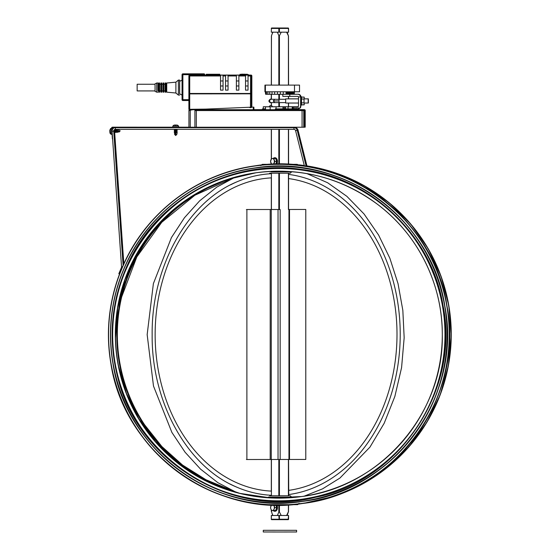 <?xml version="1.0" encoding="UTF-8"?>
<svg xmlns="http://www.w3.org/2000/svg" width="560" height="560" viewBox="0 0 560 560"><rect width="100%" height="100%" fill="white"/><g stroke="black" fill="none" stroke-linecap="round" stroke-linejoin="round"><path stroke-width="0.84" d="M444.997 334.649A166.159 166.152 82 0 1 302.022 499.184L301.994 499.191A166.159 166.152 82 0 1 114.289 357.833A166.159 166.152 82 0 1 255.64 170.121A166.159 166.152 82 0 1 444.969 334.656A166.159 166.152 82 0 1 301.994 499.191C212.03 514.367 120.183 442.323 113.498 351.323C102.746 265.566 169.785 180.103 255.64 170.121L255.668 170.114A166.159 166.152 82 0 1 444.997 334.649M242.543 127.61L235.571 127.61M295.365 127.61A3.332 3.332 82 0 1 298.018 130.088L307.09 166.495M306.201 166.348L297.192 130.2A3.332 3.332 -98 0 0 293.958 127.673L115.395 127.673A3.332 3.332 -98 0 0 112.07 131.243L121.548 266.805A1.666 1.666 82 0 1 121.422 267.561L118.832 273.756L119.546 274.05M123.116 265.384L113.729 131.124A1.666 1.666 82 0 1 115.395 129.339L293.958 129.346A1.666 1.666 82 0 1 295.575 130.606L304.416 166.068M115.087 129.668A1.666 1.666 82 0 1 115.605 129.339M123.844 263.788L114.646 132.244M277.354 515.494L279.111 511.378L281.211 515.494L272.776 515.487L271.845 512.932L272.888 515.487L271.313 515.487L278.831 515.501L279.153 519.666L279.419 519.246L271.313 519.239L271.411 515.487M286.622 515.494L288.568 511.371L287.105 515.487L281.211 515.494M288.477 511.686L288.568 504.861M271.411 510.153L271.845 512.932M271.467 35.973L271.313 85.113M272.776 32.179L271.838 34.748L272.888 32.179L277.354 32.186L279.111 36.309L281.211 32.186L286.622 32.179L288.477 35.98L288.568 85.113M287.112 32.179L288.477 35.98M271.838 34.748L271.411 35.973L271.411 85.113M269.612 173.222L290.276 173.222L291.606 171.892L270.942 171.899M288.568 459.494L288.743 495.768L271.145 495.768M268.275 497.105L291.606 497.105L290.276 495.768L269.612 495.768M288.568 209.482L305.788 209.468L305.788 459.452L246.89 459.515L246.89 209.524L279.678 209.51M246.414 459.515L246.89 459.515M246.414 209.524L246.89 209.524M278.621 209.51L271.831 209.503M288.568 209.503L288.568 173.229M305.312 209.468L305.788 209.468M271.313 515.487L271.313 519.239A0.42 0.42 0 0 0 271.733 519.652L271.411 519.239M288.477 519.239L288.568 515.487L288.155 519.652L288.568 519.239L279.419 519.246L279.419 515.501L278.831 515.501M279.419 515.501L288.421 515.487M288.477 515.487L286.979 515.487M278.831 32.186L271.313 32.172L271.411 28.427L278.831 28.434L278.831 32.186L279.419 32.186L279.419 28.434L288.421 28.427L288.568 32.179L288.568 28.427A0.42 0.42 0 0 0 288.155 28.014L280.735 28L288.155 28.014L288.568 28.427L288.155 28.014L279.153 28.021L278.831 28.434L279.419 28.434L279.153 28.021L271.726 28.007L280.735 28L271.733 28.007A0.42 0.42 0 0 0 271.313 28.427L271.733 28.007M271.411 28.427L271.313 32.172M288.568 32.179L288.477 28.427M288.421 32.179L279.419 32.186M274.862 511.217A3.668 2.331 -90.1 0 0 275.121 511.245L275.121 511.245A3.668 2.331 -90.1 0 0 277.256 509.068A3.668 2.331 -90.1 0 0 276.85 505.12M273.182 510.496A3.668 2.331 -90.1 0 0 274.596 511.245L274.596 511.245A3.668 2.331 -90.1 0 0 276.724 509.061A3.668 2.331 -90.1 0 0 276.318 505.113M275.828 505.106L276.738 507.577L275.667 510.496L273.756 510.496L274.092 509.04A2.919 1.855 -90.1 0 0 274.092 506.121A2.919 1.855 -90.1 0 0 273.399 505.043M271.642 504.98A2.919 1.855 -90.1 0 0 270.879 506.121A2.919 1.855 -90.1 0 0 270.879 509.033A2.919 1.855 -90.1 0 0 272.482 510.496A2.919 1.855 -90.1 0 0 274.092 509.04L274.827 507.584L273.812 505.057M271.411 505.001L270.543 507.577L270.879 509.033L271.614 510.496L273.756 510.496M274.827 507.584L276.738 507.577M276.675 164.164A3.668 2.331 -90.1 0 0 277.298 160.118A3.668 2.331 -90.1 0 0 275.114 157.759A3.668 2.331 -90.1 0 0 274.855 157.78M276.143 164.171A3.668 2.331 -90.1 0 0 276.773 160.125A3.668 2.331 -90.1 0 0 274.589 157.759A3.668 2.331 -90.1 0 0 273.182 158.508M272.944 164.255A2.919 1.855 -90.1 0 0 274.092 162.89A2.919 1.855 -90.1 0 0 274.092 159.971A2.919 1.855 -90.1 0 0 272.482 158.508L275.667 158.508L276.738 161.427L275.723 164.178M273.77 164.227L274.827 161.434L273.756 158.515L272.482 158.508A2.919 1.855 -90.1 0 0 270.879 159.964A2.919 1.855 -90.1 0 0 270.879 162.883A2.919 1.855 -90.1 0 0 272.111 164.283M271.614 158.508L270.543 161.427L271.593 164.304M274.827 161.434L276.738 161.427M273.756 158.515L275.667 158.508M296.779 164.332L292.026 164.339M272.37 530.306L290.773 530.313L272.37 530.306M296.611 530.313L296.611 531.979L279.944 532L263.277 531.979L263.277 530.313L296.611 530.313L263.277 530.313M112.189 130.095L112.042 128.058A0.42 0.42 -98 0 1 112.462 127.61L263.277 127.547M242.697 74.165L241.808 74.158M241.801 74.242L242.634 74.165M244.16 74.263L244.993 74.263L244.16 74.263L244.16 74.697M248.584 74.704L241.92 74.704L248.584 74.704L248.584 75.124L240.996 75.096L240.996 74.263L244.699 74.186M182.056 95.046L179.648 93.835L179.592 87.591L179.648 81.34L182.056 80.136M249.767 107.254L249.83 107.639L251.209 107.639L251.384 107.149L253.358 107.128L253.442 109.725L253.946 109.718L253.883 107.142L253.358 107.149L253.176 109.725L191.611 109.718L191.646 109.305M190.155 93.821L251.839 93.821L190.155 93.884L190.155 93.471M250.544 107.219L250.453 105.154L250.544 107.219L205.555 109.109L188.888 109.305L188.888 93.884L188.888 109.305M175.896 93.002L175.896 82.173L166.733 83.006L166.733 92.169L175.896 93.002L178.395 95.088L178.395 80.087L179.648 80.087L179.683 93.856M179.683 81.319L179.648 80.087M189.644 109.718L189.756 109.711A0.833 0.833 -98 0 0 188.93 110.544L190.239 110.551L188.93 110.544L189.763 109.711L191.051 109.718A0.833 0.812 90.3 0 0 190.239 110.551L190.246 110.551A0.833 0.728 -89.9 0 1 190.288 110.285L190.988 109.718A0.833 0.728 -89.9 0 0 190.974 109.718L195.65 109.732A0.833 0.728 90.1 0 0 194.929 110.635A0.833 0.728 -89.9 0 1 194.922 110.565L196.336 110.565L196.371 109.732L195.65 109.732L194.922 110.635L194.922 127.232L194.915 110.565L196.336 110.565L196.336 127.232L194.922 127.232L190.239 127.218L190.246 110.551M189.693 109.711L190.12 109.662A0.833 0.833 82 0 1 190.148 109.662L190.134 109.662A0.833 0.812 -90.3 0 0 189.952 109.676M189.042 110.131A0.833 0.812 -89.7 0 1 189.756 109.711L189.987 109.683A0.833 0.833 82 0 1 190.113 109.69M195.65 109.732L302.085 109.732L302.071 110.565L303.744 110.565L303.744 127.232L196.336 127.232L196.336 110.565L304.668 110.558A0.833 0.833 -98 0 0 303.821 109.725A0.833 0.812 89.7 0 1 304.668 110.551A0.833 0.812 89.7 0 1 303.856 111.391M304.367 109.648A0.833 0.833 82 0 1 304.395 109.648A0.833 0.819 90.3 0 0 304.381 109.648L302.897 109.732A0.833 0.812 -90.3 0 0 302.869 109.732M304.801 109.767A0.833 0.833 82 0 1 305.207 110.481L305.207 127.148L303.744 127.232M301.833 109.676L303.52 109.648A0.833 0.819 -89.7 0 0 303.499 109.648M175.896 82.173L178.395 80.087M190.974 109.718A0.833 0.728 -89.9 0 0 190.337 110.152L192.99 109.725M190.141 109.662L191.52 109.655A0.833 0.812 89.7 0 1 191.52 109.655L189.987 109.683M263.277 108.85L265.496 108.864L263.277 108.857L263.277 106.771L269.227 106.785L265.496 106.792L265.496 109.711L270.172 109.711L270.172 106.799L283.003 106.792L283.003 108.871L276.059 108.871L276.059 106.792M270.172 109.711L275.366 109.711L275.366 108.878L283.003 108.871M166.705 90.923L165.893 90.923L165.9 84.252L166.705 84.252M269.241 106.75L263.277 106.771M269.234 106.764L298.095 106.743M165.921 90.923L165.9 92.169L165.06 92.169L165.025 87.591L165.06 83.006L165.9 83.006L165.921 84.252M165.893 92.169L165.9 83.006M298.508 103.033L285.677 103.033L285.677 98.868L298.508 98.868M300.867 96.782L301.693 97.104M301.707 105.091L300.678 105.119L300.678 96.782L301.511 96.782L301.511 105.119L301.511 96.782M165.039 90.923L163.814 90.923L163.814 84.252L165.039 84.252M271.313 94.283L271.208 99.267C270.487 98.777 269.703 99.337 268.856 100.94C269.269 102.263 270.039 102.816 271.166 102.606L271.145 102.606A1.666 1.449 -89.9 0 1 271.138 102.606L271.138 102.606A1.666 1.449 -89.9 0 1 271.145 99.274L274.708 99.281A1.666 1.449 90.1 0 0 274.708 99.281L273.259 100.947L274.708 102.613L279.013 102.62L279.013 99.288L285.67 99.288M163.842 90.923L163.814 92.169L162.981 92.169L162.939 87.591L162.981 83.006L163.814 83.006L163.842 84.252M163.814 92.169L163.814 83.006M304.206 98.84L304.206 97.153L304.206 98.84L308.371 98.84L308.371 103.005L308.371 98.84M308.175 98.868L304.01 98.868L304.01 103.033L308.175 103.033L308.175 98.868L308.175 103.033M162.953 90.923L161.728 90.923L161.728 84.252L162.953 84.252M274.708 102.613L271.138 102.606M271.208 99.267L270.858 99.309M161.756 90.923L161.728 92.169L160.895 92.169L160.86 87.591L160.895 83.006L161.728 83.006L161.756 84.252M161.728 92.169L161.728 83.006M160.867 90.923L159.649 90.923L159.649 84.252L160.867 84.252M159.677 90.923L159.649 92.169L158.816 92.169L158.774 87.591L158.816 83.006L159.649 83.006L159.677 84.252M159.649 92.169L159.649 83.006M158.788 90.923L157.983 90.923L157.983 84.252L158.788 84.252M156.73 83.006L155.064 83.839L155.064 91.336L156.73 92.169L156.73 83.006L157.983 83.006L158.011 84.252M158.011 90.923L157.983 83.006M155.05 90.923L137.151 90.923L137.151 84.252L155.05 84.252M294.476 85.106L265.391 85.106L299.53 85.106L294.497 85.106L294.476 91.77L286.048 91.791L264.936 91.77L264.936 85.106L265.391 85.106L264.95 85.106M265.391 85.106L265.391 91.77M299.53 91.77L299.53 85.106L299.516 91.77L294.476 91.77M293.314 91.777L293.307 94.276L292.901 94.29L283.276 94.29L283.276 91.791M294.21 91.777L294.21 94.276L293.307 94.276M289.282 91.784L286.048 91.791L286.048 94.29M286.804 91.784L291.613 91.784M304.038 103.033L304.038 98.868M304.234 103.033L304.206 104.846L304.178 103.033M291.886 91.784L289.268 91.791L289.268 94.29M265.629 91.777L265.629 94.276L265.363 91.77M265.629 94.276L266.476 94.276L266.476 91.777M266.476 94.276L267.862 94.283L267.862 91.784M267.862 94.283L269.738 94.283L269.738 91.784M269.738 94.283L272.027 94.29L272.027 91.784M272.027 94.29L274.631 94.29L274.631 91.791M274.631 94.29L277.452 94.29L277.452 91.791M277.452 94.29L280.371 94.29L280.371 91.791M280.371 94.29L283.276 94.29M279.006 99.386L274.715 99.281M301.511 97.104L304.01 97.104M301.483 99.029L303.982 99.029M301.483 102.879L303.982 102.879M301.511 104.804L304.01 104.804M301.707 104.846L304.206 104.846M286.51 94.29L286.51 91.791M287.091 94.29L287.091 91.791M287.763 94.29L287.763 91.791M288.498 94.29L288.498 91.791M290.045 94.29L290.045 91.791M290.787 94.29L290.787 91.791M291.473 94.29L291.473 91.791M292.068 94.29L292.068 91.791M292.551 94.29L292.551 91.791M292.901 94.29L292.901 91.784M293.111 94.283L293.111 91.784M293.16 94.283L293.16 91.784M294.525 91.77L294.21 94.276M298.333 94.248L299.782 95.039L300.538 96.397L300.895 96.348L300.139 94.99L298.228 94.241L289.765 94.297L289.765 96.383L282.807 96.369L282.807 94.29M289.765 94.297L283.388 94.29M300.538 96.397L300.594 96.922L298.508 96.922L298.018 96.383L289.765 96.383M300.377 95.9L300.734 95.851M300.118 95.438L300.475 95.389M299.782 95.039L300.139 94.99M299.369 94.717L299.726 94.661M298.9 94.472L299.257 94.423M298.396 94.332L298.753 94.283M294.525 94.248L298.172 94.248M300.951 105.119L300.594 106.379L300.671 96.873L298.508 96.922L298.508 106.155M300.944 96.761L300.895 96.348M300.594 106.379L299.768 108.066L298.095 108.857L297.885 106.799L298.438 106.155M298.41 108.822L300.125 108.01L300.86 106.344M298.907 108.661L299.271 108.612M299.369 108.402L299.726 108.353M299.768 108.066L300.125 108.01M300.097 107.653L300.454 107.604M300.335 107.184L300.692 107.135M300.475 106.68L300.839 106.631M284.011 108.878L298.095 108.878L298.095 106.799L283.437 106.792L283.437 108.871M283.437 106.792L283.003 106.792M284.599 106.792L284.599 108.878M285.502 106.792L285.502 108.878M288.057 106.799L288.057 108.885M292.229 106.799L292.229 108.885M292.95 106.799L292.95 108.885M293.958 106.799L293.958 108.885M295.197 106.799L295.197 108.878M296.597 106.799L296.597 108.878M298.095 108.878L298.452 108.815M265.496 106.792L270.172 106.799M275.366 108.878L276.059 108.871M304.668 127.225L304.668 110.558L304.668 127.225M190.239 127.218L188.93 127.211L188.93 110.544M303.716 110.565L303.604 110.145M262.444 109.648L253.946 109.641M301.511 109.718L253.176 109.725M250.544 93.891L250.453 105.14M244.58 74.186L240.996 74.263M250.152 93.471L250.152 93.884M250.572 93.471L250.572 93.828M239.344 75.075L219.744 75.075L219.765 74.242L206.262 74.263L219.765 74.48M251.447 76.58A0.833 0.833 -98 0 0 251.776 75.915L251.839 93.408L251.447 93.415M251.384 93.471L251.447 75.964L251.384 93.471L188.888 93.471L188.888 75.971L220.542 75.971L220.542 90.139L223.041 90.139L220.542 90.139M219.758 75.075L219.758 74.242M251.776 75.915L251.776 93.415M248.038 85.974L245.546 85.974L245.546 80.969L248.038 80.969L245.56 80.969L245.56 75.138L251.006 75.075A0.833 0.833 -98 0 1 251.839 75.908L251.839 93.408M245.56 85.974L245.56 90.132L248.038 90.132L245.56 90.132M238.875 85.974L236.383 85.974L236.383 80.969L238.875 80.969L236.397 80.969L236.397 75.138L245.56 75.138L245.539 90.139M236.397 85.974L236.397 90.132L238.875 90.132L236.376 90.139L236.397 75.138L228.053 75.138L228.046 90.139L225.54 90.139L228.046 90.139M223.041 90.139L223.048 75.138L225.568 75.138L225.568 80.969L228.046 80.969L225.547 80.969L225.547 85.974L228.046 85.974M225.568 85.974L225.568 90.132M223.041 85.967L220.549 85.967L220.549 80.969L223.041 80.969L220.549 80.969M220.563 85.967L220.563 90.132M248.045 75.138L248.038 90.139M238.882 75.138L238.875 90.139M225.547 75.138L225.54 90.139M182.056 74.683L182.056 99.687A0.833 0.833 -98 0 0 182.889 100.52L182.882 99.687L182.056 99.687L182.056 74.683L182.882 74.683L183.071 73.829A0.833 0.833 0 0 0 182.952 73.836L182.77 73.857A0.833 0.833 0 0 0 182.056 74.683L182.056 74.683A0.833 0.833 82 0 1 182.889 73.85L203.903 73.829A0.833 0.833 82 0 1 204.736 74.662L204.554 75.103L189.133 75.103M189.133 93.471L189.133 93.849M189.322 93.471L189.322 93.828M240.156 75.096L240.996 75.075L240.317 75.075L240.149 74.242L239.988 75.096L239.988 74.263M245.007 74.249L245 74.697M245.063 74.249L245.063 74.697L245.063 74.249M245.385 74.256L247.429 74.263L245.371 74.263M245.364 74.263L247.422 74.263L245.343 74.263L245.343 74.697M247.422 74.263L247.422 74.704M221.011 75.075L206.262 75.096L206.262 74.263M206.29 75.096L206.29 74.263M206.402 75.096L206.402 74.263M206.598 75.096L206.598 74.263M206.857 75.096L206.857 74.263M207.172 75.096L207.172 74.263M207.522 75.096L207.522 74.263M207.9 75.096L207.9 74.263M214.221 75.096L214.221 74.263M214.627 75.096L214.627 74.263M215.012 75.096L215.012 74.263M215.355 75.096L215.355 74.263M215.642 75.096L215.642 74.263M215.859 75.096L215.859 74.263M215.999 75.096L215.999 74.263M225.568 75.138L228.067 75.138M223.062 75.138L220.563 75.138L220.563 80.969M189.714 93.471L189.721 75.138L220.563 75.138M220.549 75.138L220.542 75.971M245.021 74.697L245.049 74.249M241.136 74.256L241.143 75.096M241.059 74.263L241.031 75.096M241.339 74.263L241.332 75.096M241.577 74.263L241.577 75.096M241.878 74.263L241.878 75.096M242.228 74.263L242.228 74.704M242.599 74.263L242.599 74.704M242.984 74.704L242.984 74.263M243.369 74.704L243.369 74.263M243.74 74.697L243.74 74.263M244.09 74.697L244.09 74.263M247.443 74.704L247.443 74.256M112.476 127.61A0.42 0.42 82 0 0 112.189 128.037L111.629 128.086A0.833 0.833 82 0 1 112.462 127.197L188.93 127.197L178.633 127.176L178.633 126.105L177.611 125.216M173.362 127.19L112.602 127.176A0.833 0.833 -98 0 0 112.49 127.183L112.343 127.204M144.459 127.19L146.979 127.183L144.459 127.19M146.965 127.19L149.492 127.183L146.965 127.183M183.624 127.19L186.634 127.183L183.624 127.19M165.291 127.19L168.301 127.183L165.291 127.19M156.149 127.183L153.139 127.183L156.149 127.183M135.996 127.19L139.006 127.183L135.996 127.19M127.554 127.183L122.514 127.19L127.554 127.19M111.629 128.086L112.392 138.817M112.189 128.037L112.308 129.745M112.056 134.239L111.048 134.309L110.642 128.492L109.697 130.48M110.096 133.35L109.732 131.145M109.998 131.796L109.837 132.475M110.082 133.357L111.048 134.309M117.453 129.829L117.432 132.405L117.229 129.493L119.063 129.717L119.14 130.928L118.552 130.865A36.806 2.247 -174 0 0 117.873 130.795L118.461 131.754L119.217 131.929L119.938 131.068L119.14 130.928M116.914 129.871L117.068 132.076L116.529 132.111L116.375 129.906L117.096 129.5L117.432 132.405M116.375 129.906L116.529 132.111M115.836 129.941L115.99 132.153L115.451 132.188L115.297 129.983L116.011 129.577L116.354 132.482M115.297 129.983L115.451 132.188M114.758 130.018L114.912 132.23L114.366 132.265L114.212 130.06L114.933 129.654L115.269 132.552M120.239 130.753L119.217 131.929L117.614 132.041M117.873 130.795L118.398 130.872L118.461 131.754M119.938 131.068L118.398 130.872M178.633 127.183L172.802 127.183L172.802 126.105L178.633 126.105M173.831 125.216L174.713 125.02L173.831 125.216M176.071 125.209L174.72 125.02L176.057 125.02M176.715 125.02L177.611 125.202M175.378 125.02L174.769 125.02L175.399 125.209M176.827 132.804L174.258 132.601L177.177 132.601L176.827 134.414L175.609 134.421L175.707 133.84A36.806 2.016 -80 0 0 175.826 133.168L174.832 133.679L174.685 134.414M176.827 132.265L174.615 132.265L174.615 131.719L176.827 131.719L177.177 132.468L174.258 132.601M174.615 132.265L174.258 132.468M176.827 131.719L174.615 131.719M176.827 131.18L174.615 131.18L174.615 130.641L176.827 130.641L177.177 131.383L174.258 131.516M174.615 131.18L174.258 131.383M176.827 130.641L174.615 130.641M176.827 130.095L174.615 130.095L174.615 129.556L176.827 129.556L177.177 130.298L174.258 130.438M174.615 130.095L174.258 130.298M176.827 129.556L174.615 129.556M175.714 135.52L174.615 134.414L174.615 132.804M176.022 135.198L176.75 134.421M176.75 134.414L175.721 135.52M174.685 134.421L175.413 135.198L175.609 134.421M175.826 133.168L175.714 133.679L174.832 133.679M175.413 135.198L175.714 133.679M230.195 484.05A160.902 124.145 90.1 0 0 236.971 487.242A160.902 124.145 90.1 0 0 271.411 495.285M288.568 494.564A160.902 124.145 90.1 0 0 400.218 334.369A160.902 124.145 90.1 0 0 288.568 174.391M271.411 173.705A160.902 124.145 90.1 0 0 237.419 181.622A160.902 124.145 90.1 0 0 230.545 184.842M271.411 177.87A156.737 120.932 90.1 0 0 155.141 334.614A156.737 120.932 90.1 0 0 271.411 491.12M288.568 490.378A156.737 120.932 90.1 0 0 397.005 334.369A156.737 120.932 90.1 0 0 288.568 178.577M144.606 424.809L161.861 446.551L182.525 465.045L206.017 479.78L231.672 490.343A163.562 163.555 82 0 1 233.926 177.688L194.887 195.23L161.77 222.271L136.815 256.935L121.667 296.912M232.162 490.574A163.562 163.555 82 0 1 234.101 177.611M234.808 491.757A163.926 163.919 82 0 1 217.427 183.169M183.582 467.404L210.469 483.077L239.834 493.367L270.613 497.91L301.7 496.538A163.492 163.485 82 0 1 117.089 357.434A163.492 163.485 82 0 1 256.095 172.746L227.339 179.508L200.221 191.359L175.7 207.893L154.574 228.557L137.515 252.672L125.076 279.482L117.656 308.126L115.521 337.631M256.011 172.76C300.874 167.125 341.502 177.737 377.881 204.596C418.054 234.801 442.617 284.396 442.302 334.656A163.492 163.485 82 0 1 301.623 496.552A163.492 163.485 82 0 1 116.928 357.462A163.492 163.485 82 0 1 256.011 172.76A163.492 163.485 82 0 1 442.302 334.656C443.926 413.763 380.177 487.123 301.623 496.552M298.018 130.088L295.575 130.606M294.399 127.617L293.958 127.673L293.958 129.346M115.836 127.61L115.395 127.673L115.395 129.339M112.07 131.243L114.275 131.047M121.548 266.805L122.528 266.735M271.411 495.768L271.411 459.494M271.411 209.503L271.411 173.229M271.411 158.851L271.411 129.346M271.411 105.644L271.411 102.606M271.411 99.274L271.411 94.283M288.477 511.553L288.477 504.868M288.477 495.768L288.477 459.494M288.477 209.503L288.477 173.229M288.477 164.346L288.477 129.346M288.477 106.785L288.477 103.033M288.477 98.868L288.477 96.376M288.477 85.113L288.477 36.113M288.421 35.98L288.421 85.113M288.421 96.376L288.421 98.868M288.421 103.033L288.421 106.785M288.421 129.346L288.421 164.346M288.421 173.229L288.421 209.503M288.421 459.494L288.421 495.768M288.421 504.868L288.421 511.686M279.419 511.7L279.419 505.134M279.419 495.782L279.419 459.501M279.419 209.51L279.419 173.236M279.419 164.15L279.419 129.346M279.419 106.785L279.419 102.62M279.419 99.288L279.419 94.29M279.419 85.12L279.419 35.987M278.831 35.987L278.831 85.12M278.831 94.29L278.831 99.288M278.831 102.62L278.831 106.785M278.831 129.346L278.831 164.15M278.831 173.236L278.831 209.51M278.831 459.501L278.831 495.782M278.831 505.134L278.831 511.7M270.2 459.494L270.2 209.503M271.257 459.494L271.257 209.503M278.04 459.501L278.04 209.51M280.154 459.501L280.154 209.51M288.96 459.494L288.96 209.503M302.694 503.468L302.694 503.468A170.492 170.485 -98 0 0 447.734 310.863A170.492 170.485 -98 0 0 255.136 165.816A170.492 170.485 -98 0 0 255.129 165.816A170.492 170.485 -98 0 0 141.813 435.995A170.492 170.485 -98 0 0 447.727 310.863A170.492 170.485 -98 0 0 255.122 165.816C198.968 173.278 148.078 210.903 124.481 262.402C109.683 294.623 105.133 328.23 110.831 363.223C123.641 451.661 214.536 518.105 302.687 503.468C395.108 492.968 465.122 397.054 446.95 305.837C434.028 217.49 343.203 151.193 255.136 165.816L255.122 165.816M124.621 262.472A170.331 170.331 -98 0 0 293.552 504.343A170.331 170.331 -98 0 0 418.544 237.111A170.331 170.331 -98 0 0 124.621 262.472M302.372 501.41L302.372 501.41A168.406 168.406 -98 0 0 445.641 311.157A168.406 168.406 -98 0 0 255.395 167.881A168.406 168.406 -98 0 0 255.388 167.881A168.406 168.406 -98 0 0 143.465 434.763A168.406 168.406 -98 0 0 445.634 311.157A168.406 168.406 -98 0 0 255.388 167.881L255.388 167.881C199.92 175.252 149.646 212.415 126.336 263.291C111.72 295.113 107.226 328.314 112.861 362.88C125.51 450.24 215.292 515.872 302.372 501.41C393.659 491.036 462.812 396.298 444.864 306.194C432.103 218.932 342.391 153.44 255.395 167.881M126.476 263.354A168.259 168.252 -98 0 0 293.342 502.278A168.259 168.252 -98 0 0 416.815 238.301A168.259 168.252 -98 0 0 126.476 263.354M128.205 264.173A166.327 166.32 -98 0 0 293.16 500.36A166.327 166.32 -98 0 0 415.212 239.407A166.327 166.32 -98 0 0 128.205 264.173M270.529 164.353L262.444 164.339L271.299 164.318A170.324 170.317 82 0 1 271.313 164.318L271.313 163.835M288.568 164.234A170.324 170.317 82 0 1 290.255 164.318M298.781 165.011A170.324 170.317 82 0 1 304.318 165.69M306.992 166.089A170.324 170.317 82 0 1 318.591 500.451M256.06 165.69A170.492 170.485 82 0 1 261.093 165.025L256.991 165.557A170.492 170.485 82 0 1 261.093 165.025M268.625 164.318A170.492 170.485 82 0 1 271.313 164.15L268.618 164.318A170.492 170.485 82 0 1 271.313 164.15M288.568 164.066A170.492 170.485 82 0 1 292.95 164.325L288.568 164.066A170.492 170.485 82 0 1 292.929 164.325M298.62 164.829A170.492 170.485 82 0 1 304.276 165.515L298.62 164.822A170.492 170.485 82 0 1 304.276 165.515M306.95 165.914A170.492 170.485 82 0 1 303.618 503.335L334.033 496.342L361.872 484.344L387.142 467.621L409.031 446.705L426.874 422.247L440.111 395.01L448.329 365.834L451.255 335.664L448.798 305.522L441.021 276.199L428.169 248.703L410.662 223.951L389.067 202.706L364.063 185.619L336.399 173.222L306.95 165.907A170.492 170.485 82 0 1 304.549 503.202M256.984 165.557A170.492 170.485 82 0 1 256.991 165.557L256.025 165.69M288.155 519.652L271.733 519.652L288.155 519.652A0.42 0.42 0 0 0 288.568 519.239L288.568 515.487M288.568 164.318L274.792 164.36M297.444 504.658L291.466 504.672L297.675 504.637L299.068 503.356M262.668 504.658L266.315 504.665L261.324 504.224M266.336 504.665L288.904 504.672M251.384 107.359L251.384 93.884M251.839 93.821L251.839 107.142L251.839 93.821M304.675 110.558L305.207 110.481M273.259 100.947L278.999 100.954M302.071 127.232L302.071 110.565M189.714 93.884L189.714 109.305M182.952 73.836A0.833 0.833 82 0 1 183.071 73.829L203.903 73.829L183.071 73.829M248.038 75.971L251.384 75.971A0.833 0.833 -98 0 0 250.551 75.138L250.544 93.471M182.889 100.52L188.888 100.52L182.889 100.52A0.833 0.833 0 0 1 182.056 99.687M188.888 99.687L182.882 99.687L182.882 74.683L204.736 74.662A0.833 0.833 0 0 0 203.903 73.829M238.875 75.971L245.539 75.971M228.046 75.971L236.376 75.971M223.041 75.971L225.54 75.971M189.966 75.103L189.721 75.138A0.833 0.833 -98 0 0 188.888 75.971L188.888 93.471M204.554 75.103L204.554 74.683A0.833 0.833 -98 0 0 203.721 73.85L203.714 75.103M206.262 75.075L204.736 75.075L206.262 75.075M175.623 461.307L155.386 441.651L138.831 418.81L126.448 393.47L118.601 366.373M114.926 127.708L115.605 127.61M271.313 102.606L271.313 105.609M271.313 129.346L271.313 159.019M271.313 173.229L271.313 173.705M271.313 177.877L271.313 209.503M271.313 459.494L271.313 491.113M271.313 495.285L271.313 495.768M271.313 509.985L271.313 511.371M288.568 96.376L288.568 98.868M288.568 103.033L288.568 106.785M288.568 129.346L288.568 164.346M291.606 497.637L291.606 497.105M289.506 209.503L289.506 459.494M127.834 263.998C110.915 301.217 107.695 339.584 118.167 379.106C138.593 462.322 233.191 518.861 315.7 497.266C399.462 481.194 460.467 389.41 443.037 305.515C431.97 235.872 370.594 177.128 300.636 169.337C231.042 158.746 156.548 199.598 127.834 263.998M275.121 511.245L274.596 511.245M275.114 157.759L274.589 157.759M298.97 165.333L297.213 164.332M271.299 164.318L262.213 164.353L260.82 165.641M241.92 74.704L241.92 75.124M178.395 95.088L179.648 95.088M297.444 109.641L302.701 109.641M262.444 108.857L262.444 109.725M297.444 108.878L297.444 109.718M271.313 105.14A1.666 1.666 0 0 0 270.585 105.56M272.454 106.792A1.666 1.666 0 0 0 269.227 106.792M288.568 98.84L298.508 98.84M279.013 102.62L285.67 102.62M156.73 92.169L157.983 92.169M271.215 102.599L270.844 102.571M251.839 75.908A0.833 0.833 0 0 0 251.006 75.075M189.847 75.11L189.602 75.145A0.833 0.833 0 0 0 188.888 75.971M204.736 74.662L204.736 75.075M223.51 75.075L226.009 75.075M228.508 75.075L236.845 75.075M111.65 128.422L110.642 128.492M172.802 126.105L173.824 125.202M236.768 492.583L217.938 482.713L200.571 469.154L185.094 452.242L171.885 432.418L153.496 386.057L147.161 334.614L153.384 283.612L171.458 237.524L184.45 217.742L199.675 200.816L216.783 187.138L235.354 177.065M306.873 173.586L327.656 182.77L346.892 196.357L364.035 213.962L378.595 235.046L389.879 258.3L398.034 283.633L402.836 310.352L404.166 337.736L401.576 367.647L394.849 396.473L384.188 423.262L369.95 447.132L339.948 478.044L322.581 488.845L304.136 496.174M236.971 487.242C187.53 467.117 151.382 402.416 152.159 334.614C151.368 266.602 187.768 201.663 237.419 181.622"/></g></svg>
